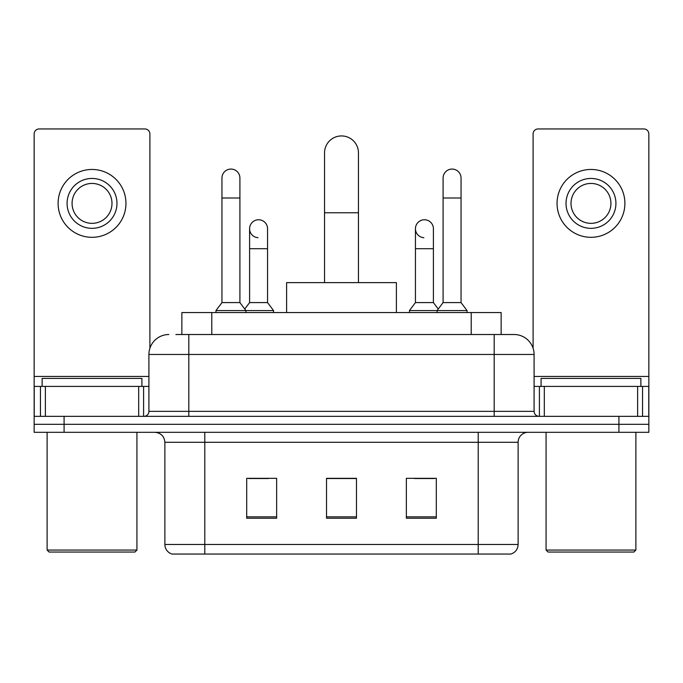 <?xml version="1.0" encoding="UTF-8"?>
<svg xmlns="http://www.w3.org/2000/svg" width="683" height="683" viewBox="0 0 683 683"><rect width="100%" height="100%" fill="white"/><g stroke="black" fill="none" stroke-linecap="round" stroke-linejoin="round"><path stroke-width="1.02" d="M181.857 334.516L181.857 312.558L501.143 312.558L501.143 334.516M176.308 334.516L513.829 334.516M175.855 334.516L188.824 334.516L188.824 354.468L148.911 354.468L148.911 411.354A4.986 4.986 0 0 1 143.917 416.34M168.863 334.516A19.961 19.961 0 0 0 148.911 354.468M514.137 334.516A19.961 19.961 0 0 1 534.089 354.468L534.089 411.354C534.388 414.385 536.053 416.049 539.083 416.34M64.082 416.34L34.15 416.34L34.15 424.322L64.082 424.322L34.15 424.322L34.15 432.305L64.082 432.305L64.082 424.322L618.918 424.322L64.082 424.322L64.082 416.34L618.918 416.34L618.918 424.322L648.85 424.322L618.918 424.322L618.918 432.305L64.082 432.305M618.918 432.305L648.85 432.305L648.85 386.407L648.85 416.34L618.918 416.34M518.124 544.471C517.851 549.252 515.452 552.445 510.944 554.05L478.211 554.05L478.211 544.471L518.124 544.471L518.124 442.285A9.98 9.98 0 0 1 528.104 432.305M164.876 544.471L204.789 544.471L204.789 554.05L478.211 554.05L172.056 554.05A9.98 9.98 0 0 1 164.876 544.471L164.876 442.285C164.279 436.224 160.957 432.902 154.896 432.305M436.3 518.226L436.3 478.313L406.359 478.313L406.359 518.226L436.3 518.226M276.641 518.226L276.641 478.313L246.7 478.313L246.7 518.226L276.641 518.226M356.466 518.226L356.466 478.313L326.534 478.313L326.534 518.226L356.466 518.226M248.595 478.51L268.556 478.51M414.444 478.51L434.405 478.51M356.466 478.51L326.534 478.51M138.683 416.34L138.683 386.407L45.377 386.407L45.377 416.34M149.901 348.245L149.901 133.936A4.986 4.986 0 0 0 144.916 128.95L39.136 128.95A4.986 4.986 0 0 0 34.15 133.936L34.15 386.407L45.377 386.407M138.683 386.407L148.911 386.407M34.15 416.34L34.15 386.407M92.026 178.442A24.947 24.947 0 0 0 67.079 203.389A24.947 24.947 0 0 0 92.026 228.335A24.947 24.947 0 0 0 116.972 203.389A24.947 24.947 0 0 0 92.026 178.442M92.026 183.437A19.961 19.961 0 0 0 72.074 203.389A19.961 19.961 0 0 0 92.026 223.35A19.961 19.961 0 0 0 111.986 203.389A19.961 19.961 0 0 0 92.026 183.437M92.026 237.317A33.928 33.928 0 0 0 125.954 203.389A33.928 33.928 0 0 0 92.026 169.461A33.928 33.928 0 0 0 58.098 203.389A33.928 33.928 0 0 0 92.026 237.317M134.935 552.052L49.116 552.052L47.118 550.063L136.933 550.063L134.935 552.052M47.118 432.305L47.118 550.063M136.933 432.305L136.933 550.063M141.919 386.407L141.919 378.425L42.133 378.425L42.133 386.407M324.536 282.625L324.536 152.898A16.964 16.964 0 0 1 341.5 135.934A16.964 16.964 0 0 1 358.464 152.898A16.964 16.964 0 0 0 341.5 135.934M358.464 282.625L358.464 152.898M396.388 312.558L396.388 282.625L286.612 282.625L286.612 312.558M221.949 198.002L239.912 198.002L239.912 302.586L221.949 302.586L221.949 178.05A8.981 8.981 0 0 1 231.494 169.085A8.981 8.981 0 0 1 239.912 178.05A8.981 8.981 0 0 0 231.494 169.085M221.949 302.586L215.965 310.569L215.965 312.558M239.912 302.586L245.906 310.569L215.965 310.569M267.557 302.586L267.557 248.697L249.594 248.697L249.594 302.586L267.557 302.586L273.541 310.569L245.906 310.569L245.906 312.558M443.088 198.002L461.051 198.002L461.051 302.586L443.088 302.586L443.088 178.05A8.981 8.981 0 0 1 452.633 169.085A8.981 8.981 0 0 1 461.051 178.05A8.981 8.981 0 0 0 452.633 169.085M443.088 302.586L437.094 310.569L437.094 312.558M461.051 302.586L467.035 310.569L409.459 310.569L409.459 312.558M467.035 310.569L467.035 312.558M258.012 237.701A8.981 8.981 0 0 1 249.594 228.737A8.981 8.981 0 0 1 259.139 219.772A8.981 8.981 0 0 1 267.557 228.737L267.557 248.697M249.594 302.586L244.753 309.032M273.541 310.569L273.541 312.558M423.861 237.701A8.981 8.981 0 0 1 415.443 228.737A8.981 8.981 0 0 1 424.988 219.772A8.981 8.981 0 0 1 433.406 228.737L433.406 248.697L415.443 248.697L415.443 228.737M433.406 248.697L433.406 302.586L415.443 302.586L415.443 248.697M415.443 302.586L409.459 310.569M433.406 302.586L438.247 309.032M637.623 416.34L637.623 386.407L544.317 386.407L544.317 416.34M637.623 386.407L648.85 386.407L648.85 133.936A4.986 4.986 0 0 0 643.864 128.95L538.084 128.95A4.986 4.986 0 0 0 533.099 133.936L533.099 348.245M534.089 386.407L544.317 386.407M590.974 178.442A24.947 24.947 0 0 0 566.028 203.389A24.947 24.947 0 0 0 590.974 228.335A24.947 24.947 0 0 0 615.921 203.389A24.947 24.947 0 0 0 590.974 178.442M590.974 183.437A19.961 19.961 0 0 0 571.014 203.389A19.961 19.961 0 0 0 590.974 223.35A19.961 19.961 0 0 0 610.926 203.389A19.961 19.961 0 0 0 590.974 183.437M590.974 237.317A33.928 33.928 0 0 0 624.902 203.389A33.928 33.928 0 0 0 590.974 169.461A33.928 33.928 0 0 0 557.046 203.389A33.928 33.928 0 0 0 590.974 237.317M633.884 552.052L548.065 552.052L546.067 550.063L635.882 550.063L633.884 552.052M546.067 432.305L546.067 550.063M635.882 432.305L635.882 550.063M640.867 386.407L640.867 378.425L541.081 378.425L541.081 386.407M211.79 334.516L211.79 312.558M471.21 334.516L471.21 312.558M188.824 416.34L188.824 411.354L534.089 411.354M148.911 411.354L188.824 411.354L188.824 354.468L494.176 354.468L494.176 416.34M534.089 354.468L494.176 354.468L494.176 334.516M478.211 432.305L478.211 442.285L164.876 442.285M518.124 442.285L478.211 442.285L478.211 544.471L204.789 544.471L204.789 432.305M356.466 516.843L326.534 516.843M276.641 516.843L246.7 516.843M436.3 516.843L406.359 516.843M148.911 376.427L34.15 376.427M143.592 386.407L143.592 416.34M34.227 386.407L34.227 416.34M40.459 416.34L40.459 386.407M324.536 212.772L358.464 212.772M648.85 376.427L534.089 376.427M648.773 416.34L648.773 386.407M642.541 386.407L642.541 416.34M539.408 416.34L539.408 386.407M239.912 198.002L239.912 178.05M461.051 198.002L461.051 178.05M249.594 248.697L249.594 228.737"/></g></svg>
